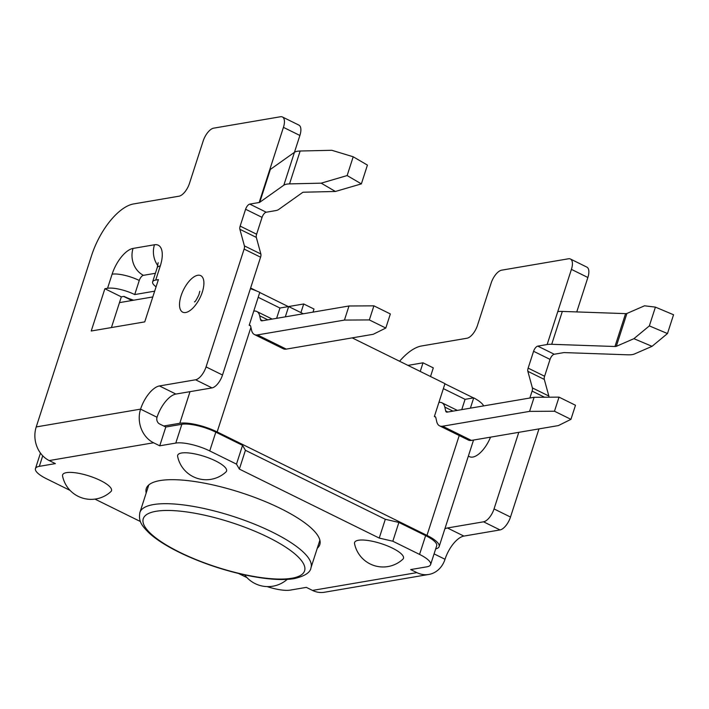 <?xml version="1.0" encoding="UTF-8"?>
<svg xmlns="http://www.w3.org/2000/svg" width="709" height="709" viewBox="0 0 709 709"><rect width="100%" height="100%" fill="white"/><g stroke="black" fill="none" stroke-linecap="round" stroke-linejoin="round"><path stroke-width="1.06" d="M250.401 288.687A28.254 7.826 -162.1 0 1 259.786 292.347L249.222 325.218A5.14 2.313 116.3 0 1 249.985 325.307A5.14 2.313 116.3 0 1 250.702 326.388L251.571 330.234A20.543 9.252 -63.7 0 0 254.451 334.551L283.254 348.757A20.543 9.252 -63.7 0 0 286.276 349.112L373.244 334.285L385.802 328.045L390.349 313.954L373.9 305.836L369.345 319.927L344.441 320.078L348.996 305.987L373.9 305.836M254.451 334.551A20.543 9.252 -63.7 0 0 257.473 334.914L344.441 320.078M253.716 311.136L253.778 311.127A20.543 9.252 116.3 0 1 256.8 311.49A20.543 9.252 116.3 0 1 259.689 315.806L260.549 319.653A5.14 2.313 -63.7 0 0 261.275 320.725A5.14 2.313 -63.7 0 0 262.029 320.822L348.996 305.987M152.798 296.947L119.467 302.628M258.191 297.293L279.949 308.025L288.643 306.545L303.31 313.777M435.645 417.158L434.36 416.52L444.977 383.64L352.178 337.874M483.644 405.902A28.254 7.826 -162.1 0 0 473.718 397.855L465.077 399.327L443.373 388.621M163.744 426.012L179.802 423.273A28.254 7.826 17.9 0 1 217.149 431.923L426.969 535.392A28.254 7.826 17.9 0 1 439.137 546.586A28.254 7.826 17.9 0 1 435.689 548.899M249.169 325.227A28.254 7.826 17.9 0 1 250.516 325.865L249.222 325.218M478.495 400.745L476.067 399.185M420.233 371.436L423.016 362.813L407.95 365.383M423.016 362.813L433.305 367.882L430.523 376.514M354.535 543.643A25.684 7.108 17.9 0 1 381.203 543.635A25.684 7.108 17.9 0 1 402.836 559.241A29.113 29.113 0 0 1 354.535 543.643M215.492 460.877A25.684 7.108 -162.1 0 0 189.72 453.069A25.684 7.108 -162.1 0 0 177.631 456.401A29.113 29.113 0 0 0 225.932 471.999A25.684 7.108 -162.1 0 0 215.492 460.877M62.56 476.023A25.684 7.108 17.9 0 1 74.658 472.69A25.684 7.108 17.9 0 1 100.43 480.498A25.684 7.108 17.9 0 1 110.87 491.621A29.113 29.113 0 0 1 62.56 476.023M473.461 397.9L444.924 383.826M285.319 316.843L288.643 306.545M470.386 408.162L473.718 397.855M434.36 416.52A5.14 2.313 116.3 0 1 435.113 416.617A5.14 2.313 116.3 0 1 435.84 417.69L436.7 421.536A20.543 9.252 -63.7 0 0 439.589 425.852L468.383 440.059A20.543 9.252 -63.7 0 0 471.405 440.413L558.373 425.586L570.931 419.347L575.486 405.256L559.029 397.137L554.473 411.229L529.579 411.38L534.125 397.288L559.029 397.137M570.931 419.347L554.473 411.229M439.589 425.852A20.543 9.252 -63.7 0 0 442.611 426.215L529.579 411.38M438.915 402.428A20.543 9.252 116.3 0 1 441.929 402.792A20.543 9.252 116.3 0 1 444.818 407.108L445.686 410.954A5.14 2.313 -63.7 0 0 446.404 412.035A5.14 2.313 -63.7 0 0 447.157 412.124L534.125 397.288M131.927 300.501L123.694 296.442M259.742 292.498L288.324 306.598L303.709 303.975L313.998 309.044L313.006 312.128M303.709 303.975L300.926 312.598M250.623 287.996L256.924 291.115M461.754 409.634L465.077 399.327M276.616 318.332L279.949 308.025M369.345 319.927L385.802 328.045M335.419 191.474L361.368 183.879L347.135 175.566L321.195 183.161L335.419 191.474L303.762 192.21A5.14 1.418 17.9 0 0 302.619 192.467L278.54 209.58A25.684 7.108 17.9 0 1 275.615 210.617L266.247 212.221A5.14 2.313 116.3 0 0 262.055 217.371L256.614 234.218A5.14 2.313 116.3 0 0 256.321 237.4L260.859 253.999A5.14 2.313 116.3 0 1 260.575 257.19L244.118 249.072L206.053 366.907A12.842 5.778 116.3 0 1 195.578 379.785L159.445 385.944A23.113 10.405 116.3 0 0 140.577 409.137A25.684 21.802 80.3 0 0 153.569 442.771L159.738 445.81L165.809 427.022L159.631 423.982A5.14 4.36 -99.7 0 1 157.035 417.255A23.113 10.405 116.3 0 1 175.903 394.062L212.026 387.903L195.578 379.785M468.41 455.94A23.113 10.405 -63.7 0 0 490.539 437.152M649.347 325.901L667.479 333.549L673.55 314.761L655.417 307.112L649.347 325.901L633.908 338.68L652.041 346.329L634.431 353.995A25.684 7.108 17.9 0 1 627.766 354.81L564.515 352.603A5.14 1.418 -162.1 0 0 563.593 352.648L554.234 354.243A5.14 2.313 -63.7 0 0 550.042 359.401L544.601 376.24A5.14 2.313 -63.7 0 0 544.308 379.43L548.846 396.03A5.14 2.313 -63.7 0 1 548.952 397.2M655.417 307.112L644.525 305.801L626.916 313.467A5.14 1.418 17.9 0 1 625.586 313.626L562.326 311.419A25.684 7.108 17.9 0 0 557.761 311.65L571.419 269.376A12.842 5.778 -63.7 0 0 570.408 258.998A12.842 5.778 -63.7 0 0 568.521 258.776L501.618 270.182A12.842 5.778 -63.7 0 0 491.142 283.068L477.485 325.342A12.842 5.778 -63.7 0 1 467.001 338.228L421.509 345.983A51.367 23.122 -63.7 0 0 399.575 361.253M361.368 183.879L367.43 165.091L353.206 156.778L331.812 150.281L300.155 151.017A25.684 7.108 17.9 0 0 294.448 152.311L299.889 135.463A12.842 5.778 116.3 0 0 298.879 125.094L282.421 116.976A12.842 5.778 116.3 0 1 283.432 127.354L299.889 135.463M260.859 253.999L244.401 245.881L239.872 229.282A5.14 2.313 116.3 0 1 240.156 226.1L245.598 209.252A5.14 2.313 116.3 0 1 249.79 204.103L259.157 202.508A5.14 1.418 -162.1 0 0 259.742 202.295L283.83 185.191A25.684 7.108 17.9 0 1 289.538 183.897L321.195 183.161M347.135 175.566L353.206 156.778M259.157 202.508L269.774 169.628A5.14 1.418 -162.1 0 0 270.359 169.416L294.448 152.311L283.83 185.191M111.419 327.567L121.336 296.849L104.879 288.731L91.222 331.006L144.742 321.877L158.399 279.603L155.723 280.064A20.543 5.69 17.9 0 0 152.621 281.863A20.543 5.69 17.9 0 0 156.069 286.817M121.336 296.849L124.013 296.389A20.543 5.69 17.9 0 0 133.673 300.208M104.879 288.731L107.555 288.279A20.543 5.69 17.9 0 1 134.719 294.563L154.668 291.169M134.719 294.563L139.265 280.472A5.14 2.313 116.3 0 1 143.457 275.322L155.395 273.284M157.035 417.255L140.577 409.137L36.221 426.933L91.594 255.488A51.367 23.122 116.3 0 1 133.522 203.953L179.014 196.198A12.842 5.778 116.3 0 0 189.498 183.312L203.155 141.038A12.842 5.778 116.3 0 1 213.639 128.161L280.534 116.746A12.842 5.778 116.3 0 1 282.421 116.976M633.908 338.68L616.298 346.346A5.14 1.418 17.9 0 1 614.96 346.506L551.708 344.299A25.684 7.108 17.9 0 0 547.144 344.53L537.776 346.125A5.14 2.313 -63.7 0 0 533.585 351.283L528.143 368.122A5.14 2.313 -63.7 0 0 527.851 371.312L532.388 387.912L548.846 396.03M444.871 528.817A23.113 10.405 -63.7 0 1 447.432 527.975L483.556 521.815L500.013 529.933L463.89 536.093A23.113 10.405 -63.7 0 0 445.022 559.277A25.684 21.802 80.3 0 1 428.768 574.458A25.684 21.802 80.3 0 1 416.865 572.624L312.509 590.42A25.684 21.802 80.3 0 0 324.412 592.254L428.768 574.458M538.973 428.892L510.498 517.047A12.842 5.778 -63.7 0 1 500.013 529.933M532.388 387.912A5.14 2.313 -63.7 0 1 532.096 391.102L529.862 398.015M518.784 432.339L494.04 508.929L510.498 517.047M483.556 521.815A12.842 5.778 -63.7 0 0 494.04 508.929M571.419 269.376L587.867 277.494A12.842 5.778 -63.7 0 0 586.857 267.116L570.408 258.998M587.867 277.494L576.754 311.925M267.098 586.591A25.684 7.108 -162.1 0 0 290.282 590.11L306.332 587.371L312.509 590.42M430.62 564.586A25.684 7.108 -162.1 0 0 419.56 554.411L425.63 535.623A25.684 7.108 -162.1 0 1 436.691 545.797L430.62 564.586A25.684 7.108 -162.1 0 1 426.747 566.837L410.697 569.575L416.865 572.624M269.774 169.628L283.432 127.354M212.026 387.903A12.842 5.778 116.3 0 0 222.511 375.017L260.575 257.19M36.221 426.933A25.684 21.802 80.3 0 0 49.205 460.566L55.373 463.606L39.323 466.345A25.684 7.108 -162.1 0 0 35.45 468.596A25.684 7.108 -162.1 0 0 46.51 478.77L70.076 490.398M244.401 245.881A5.14 2.313 116.3 0 1 244.118 249.072M140.435 521.54L94.953 499.109M317.277 548.243A91.177 25.249 -162.1 0 0 319.803 544.618A91.177 25.249 -162.1 0 0 261.506 500.04A91.177 25.249 -162.1 0 0 160.012 480.578A91.177 25.249 -162.1 0 0 146.267 488.572A91.177 25.249 -162.1 0 0 146.196 492.985M425.63 535.623L398.883 522.436L392.821 541.224L379.235 538.078L385.306 519.289L245.429 450.304L242.549 445.341L215.811 432.144A25.684 7.108 -162.1 0 0 181.858 424.283L165.809 427.022M379.235 538.078L239.358 469.092L245.429 450.304M239.358 469.092L236.487 464.129L242.549 445.341M398.883 522.436L385.306 519.289M419.56 554.411L392.821 541.224M236.487 464.129L209.74 450.933A25.684 7.108 -162.1 0 0 175.788 443.072L159.738 445.81M246.98 577.64L238.561 573.484M652.041 346.329L667.479 333.549M179.802 423.273L190.012 391.66M217.149 431.923L250.924 327.354M139.903 512.447A89.892 24.895 17.9 0 1 233.101 516.391A89.892 24.895 17.9 0 1 310.994 567.705C310.4 572.5 304.799 576.142 294.2 578.624C283.946 580.334 270.085 579.625 252.617 576.479C229.113 572.012 206.337 564.772 184.305 554.739C168.946 547.578 157.318 540.435 149.422 533.301C141.738 525.688 138.264 521.381 139.903 512.447L148.793 484.947M291.816 578.252A84.761 23.468 17.9 0 1 151.753 534.559A84.761 23.468 17.9 0 1 228.227 521.514A84.761 23.468 17.9 0 1 291.816 578.252M426.969 535.392L459.219 435.539M471.405 440.413L442.611 426.215M445.686 410.954L447.822 412.009M444.818 407.108L452.971 411.131M257.473 334.914L286.276 349.112M262.693 320.707L260.549 319.653M267.834 319.83L259.689 315.806M289.538 183.897L300.155 151.017M259.742 202.295L270.359 169.416M544.308 379.43L527.851 371.312M544.601 376.24L528.143 368.122M550.042 359.401L533.585 351.283M554.234 354.243L537.776 346.125M239.872 229.282L256.321 237.4M240.156 226.1L256.614 234.218M245.598 209.252L262.055 217.371M249.79 204.103L266.247 212.221M447.432 527.975L463.89 536.093M532.096 391.102L544.53 397.226M547.144 344.53L557.761 311.65M434.076 553.88L445.022 559.277M175.903 394.062L159.445 385.944M153.569 442.771L49.205 460.566M185.696 312.518A20.366 9.164 116.3 0 1 181.105 295.706A20.366 9.164 116.3 0 1 197.722 275.278A20.366 9.164 116.3 0 1 202.313 292.09A20.366 9.164 116.3 0 1 185.696 312.518M107.555 288.279L112.111 274.188A25.684 11.557 116.3 0 1 133.07 248.416L154.482 244.765A25.684 11.557 116.3 0 1 160.269 265.972L155.723 280.064M39.323 466.345L42.735 455.79M181.858 424.283L175.788 443.072M215.811 432.144L209.74 450.933M154.482 244.765A20.543 17.441 80.3 0 0 157.788 265.574M158.178 262.684L157.176 267.772A20.543 5.69 17.9 0 1 160.269 265.972M133.07 248.416A20.543 17.441 80.3 0 0 143.457 275.322M112.111 274.188A20.543 5.69 17.9 0 1 139.265 280.472M222.511 375.017L206.053 366.907M616.298 346.346L626.916 313.467M614.96 346.506L625.586 313.626M551.708 344.299L562.326 311.419M319.874 540.205L310.994 567.705M244.649 574.884A29.113 29.113 0 0 0 287.198 579.386M473.541 440.05L439.137 546.586M457.332 410.387L441.929 402.792M272.194 319.085L256.8 311.49M40.457 453.086L35.45 468.596M157.176 267.772L152.621 281.863M199.814 291.239L198.901 294.802C194.239 304.374 194.895 300.758 194.532 301.945"/></g></svg>
